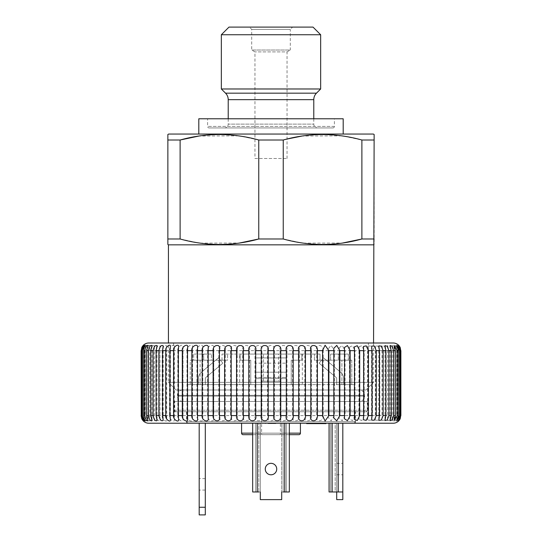<?xml version="1.0" encoding="UTF-8"?>
<svg xmlns="http://www.w3.org/2000/svg" width="542" height="542" viewBox="0 0 542 542"><rect width="100%" height="100%" fill="white"/><g stroke="black" fill="none" stroke-linecap="round" stroke-linejoin="round"><path stroke-width="0.41" stroke-dasharray="2.71 2.03" d="M254.957 158.501L287.043 158.501L254.957 158.501L254.957 51.896L251.712 50.02L251.712 29.39L249.415 27.1L292.585 27.1L249.415 27.1M287.043 158.501L287.043 51.896L254.957 51.896L287.043 51.896L290.288 50.02L251.712 50.02L290.288 50.02L290.288 29.39L251.712 29.39L290.288 29.39L292.585 27.1M365.925 389.989L176.075 389.989L365.925 389.989L373.567 382.347L373.567 343.005M176.075 389.989L168.433 382.347L373.567 382.347L168.433 382.347L168.433 343.005M198.806 134.057L343.194 134.057L198.806 134.057M209.117 127.946L332.883 127.946L209.117 127.946A1.531 1.531 0 0 1 207.593 126.415L207.593 118.779L334.407 118.779L207.593 118.779M332.883 127.946A1.531 1.531 0 0 0 334.407 126.415L334.407 118.779M228.216 118.779L228.216 124.125L313.784 124.125L228.216 124.125A3.821 3.821 0 0 1 224.395 127.946L317.605 127.946L224.395 127.946M313.784 118.779L313.784 124.125A3.821 3.821 0 0 0 317.605 127.946M373.37 134.057L168.63 134.057M374.136 134.497L374.136 140.012L361.887 140.012L343.804 136.157M341.758 135.859L302.043 136.049M287.043 139.037L283.249 140.012L258.751 140.012L240.668 136.157M238.622 135.859L198.907 136.049M167.864 140.012L167.864 238.988L180.113 238.988L180.113 140.012L167.864 140.012L167.864 134.497M374.136 140.012L374.136 238.988L361.887 238.988L361.887 140.012M283.249 140.012L283.249 238.988L258.751 238.988L258.751 140.012M373.567 244.835L168.433 244.835M180.113 238.988L198.196 242.843M200.242 243.141L239.462 243.026M283.249 238.988L301.332 242.843M303.378 243.141L342.598 243.026M374.136 238.988L374.136 244.503M313.019 27.1L228.981 27.1M320.661 34.742L221.339 34.742M320.661 88.983L221.339 88.983M343.194 118.779L198.806 118.779M265.268 469.06A5.732 5.732 0 0 1 271 463.329A5.732 5.732 0 0 1 276.732 469.06A5.732 5.732 0 0 0 271 463.329A5.732 5.732 0 0 0 265.268 469.06A5.732 5.732 0 0 0 271 474.792A5.732 5.732 0 0 0 276.732 469.06A5.732 5.732 0 0 0 271 463.329A5.732 5.732 0 0 0 265.268 469.06A5.732 5.732 0 0 0 271 474.792A5.732 5.732 0 0 0 276.732 469.06A5.732 5.732 0 0 1 271 474.792A5.732 5.732 0 0 1 265.268 469.06M342.815 469.06L342.815 463.329L342.815 469.06M336.704 469.06L336.704 463.329L336.704 469.06M199.185 484.338L199.185 490.07L199.185 484.338M205.296 484.338L205.296 490.07L205.296 484.338M261.61 381.202L280.39 381.202L261.61 381.202L261.61 434.684L280.39 434.684L261.61 434.684M280.39 381.202L280.39 434.684M278.642 381.202L263.358 381.202L278.642 381.202L278.642 354.082L263.358 354.082L278.642 354.082M263.358 381.202L263.358 354.082M187.728 389.989L354.272 389.989L187.728 389.989L187.728 384.644L190.222 384.644L190.222 360.193L200.113 360.193L200.113 384.644L200.113 360.193L202.532 360.193L202.532 354.082L211.4 354.082L193.663 354.082L202.532 354.082L202.532 360.193L190.222 360.193L190.222 384.644L291.244 384.644L291.244 360.193L291.244 384.644L291.244 360.193L298.344 360.193L298.344 354.082L314.394 354.082L298.344 354.082L301.887 354.082L298.344 354.082L298.344 360.193L291.244 360.193L291.244 384.644L341.887 384.644L341.887 360.193L341.887 384.644L250.756 384.644L250.756 360.193L240.113 360.193L240.113 354.082L221.983 354.082L243.656 354.082L221.983 354.082L243.656 354.082L240.113 354.082L240.113 360.193L250.756 360.193L250.756 384.644L187.728 384.644M193.663 360.193L190.222 360.193L193.663 360.193L193.663 354.082L203.677 354.082L193.663 354.082L193.663 360.193L202.532 360.193L193.663 360.193M203.677 360.193L203.677 354.082L211.4 354.082L203.677 354.082L203.677 360.193L211.4 360.193L211.4 354.082L211.4 360.193L227.606 360.193L227.606 354.082L227.606 360.193L203.677 360.193M221.983 360.193L221.983 354.082L221.983 360.193L227.606 360.193L221.983 360.193M301.887 360.193L291.244 360.193L301.887 360.193L301.887 354.082L320.017 354.082L301.887 354.082L301.887 360.193L298.344 360.193L301.887 360.193M320.017 360.193L320.017 354.082L314.394 354.082L320.017 354.082L320.017 360.193L338.323 360.193L314.394 360.193L314.394 354.082L314.394 360.193L330.6 360.193L330.6 354.082L339.468 354.082L330.6 354.082L338.323 354.082L330.6 354.082L330.6 360.193L320.017 360.193M338.323 360.193L338.323 354.082L348.337 354.082L338.323 354.082L338.323 360.193L330.6 360.193L338.323 360.193M348.337 360.193L348.337 354.082L339.468 354.082L348.337 354.082L348.337 360.193L351.778 360.193L339.468 360.193L339.468 354.082L339.468 360.193L348.337 360.193M351.778 360.193L351.778 384.644L354.272 384.644L351.778 384.644L351.778 360.193L341.887 360.193L351.778 360.193M354.272 389.989L354.272 384.644M239.679 384.644L302.321 384.644L239.679 384.644L239.679 354.082L302.321 354.082L239.679 354.082M302.321 384.644L302.321 354.082M359.238 401.453L182.762 401.453L359.238 401.453A5.345 5.345 0 0 0 364.59 396.1L364.59 395.335A5.345 5.345 0 0 0 359.238 389.989L182.762 389.989L359.238 389.989M182.762 401.453A5.345 5.345 0 0 1 177.41 396.1L177.41 395.335A5.345 5.345 0 0 1 182.762 389.989M243.114 434.684L298.886 434.684M188.487 423.221A1.531 1.531 0 0 1 186.963 421.696L186.963 411.764L355.037 411.764L355.037 421.696L186.963 421.696L355.037 421.696A1.531 1.531 0 0 1 353.513 423.221L188.487 423.221L353.513 423.221M176.265 411.764A1.531 1.531 0 0 1 174.741 410.233L174.741 401.453L367.259 401.453L367.259 410.233L174.741 410.233L367.259 410.233A1.531 1.531 0 0 1 365.735 411.764L176.265 411.764L365.735 411.764M367.259 401.453L174.741 401.453M355.037 411.764L186.963 411.764M300.41 423.221L241.59 423.221L300.41 423.221M268.08 423.221L275.045 423.221L268.08 423.221L268.08 423.607L268.209 423.221M306.643 423.221L325.993 423.221L306.643 423.221M269.862 423.221L275.871 423.221L265.302 423.221L275.776 423.221L269.862 423.221L269.862 423.607L275.851 423.607L275.851 423.221M284.753 423.221L252.667 423.221L289.333 423.221L284.753 423.221L284.753 491.98L289.333 491.98L289.333 423.221L289.333 491.98L283.222 491.98L283.222 423.221L283.222 491.98L284.753 491.98L284.753 423.221L284.753 491.98L281.698 491.98L281.698 423.221L281.698 499.622L260.302 499.622L281.698 499.622L281.698 491.98L281.698 499.622L260.302 499.622L260.302 491.98L260.302 499.622L260.302 491.98L258.778 491.98L258.778 423.221L258.778 491.98L258.778 423.221L258.778 491.98L252.667 491.98L252.667 423.221L257.247 423.221L252.667 423.221L252.667 491.98L260.302 491.98L260.302 423.221L260.302 491.98M338.228 423.221L332.117 423.221L338.228 423.221L338.228 491.98L342.815 491.98L342.815 423.221M329.062 423.221L332.117 423.221L329.062 423.221L330.593 423.221L329.062 423.221L329.062 491.98L330.593 491.98L329.062 491.98L329.062 423.221M335.173 423.221L330.593 423.221L336.704 423.221L335.173 423.221L335.173 491.98L330.593 491.98L336.704 491.98L335.173 491.98L335.173 423.221M205.296 423.221L199.185 423.221L205.296 423.221L205.296 507.258L199.185 507.258L199.185 423.221M289.333 434.684L252.667 434.684M252.667 423.221L252.667 491.98L258.778 491.98M342.815 491.98L342.815 499.622L336.704 499.622L336.704 423.221L336.704 491.98L342.815 491.98L336.704 491.98M338.228 491.98L329.062 491.98M283.222 491.98L283.222 423.221L283.222 491.98L281.698 491.98M289.333 423.221L289.333 491.98L284.753 491.98M199.185 507.258L199.185 514.9L205.296 514.9L205.296 507.258M275.851 423.607L269.862 423.607M275.776 423.607L275.776 423.221M270.763 423.607L270.763 423.221M265.566 423.607L265.566 423.221M268.561 423.607L268.561 423.221M270.702 423.607L270.702 423.221M272.755 423.607L272.755 423.221M272.098 423.607L272.098 423.221M265.302 423.607L265.302 423.221M275.871 423.607L275.871 423.221M325.993 423.607L312.748 423.607L312.748 423.221M312.748 423.607L306.643 423.607M317.334 423.607L317.334 423.221M321.237 423.607L321.237 423.221M323.018 423.607L320.532 423.607L323.018 423.607L323.018 423.221M321.067 423.607L321.067 423.221M315.823 423.607L315.823 423.221M312.348 423.607L309.624 423.607L309.624 423.221M309.624 423.607L312.829 423.607M268.209 423.607L275.045 423.607L270.512 423.607L270.512 423.221M270.512 423.607L268.08 423.607M275.018 423.607L275.018 423.221L275.045 423.607M271.129 423.607L271.129 423.221M271.217 423.607L271.217 423.221M255.722 377.456L255.722 357.903L255.722 378.628L255.722 357.903L286.278 357.903L286.278 378.628L286.278 357.903L286.278 378.628L286.278 357.903L255.722 357.903L255.722 363.167L286.278 363.167L255.722 363.167L255.722 377.456L286.278 377.456L255.722 377.456M205.845 377.456A1.531 1.531 0 0 0 205.296 378.628L205.296 384.644L198.419 384.644L198.419 378.628A8.401 8.401 0 0 1 201.421 372.191L218.446 357.903L222.87 363.167L205.845 377.456A1.531 1.531 0 0 0 205.296 378.628L205.296 384.644L198.419 384.644L198.419 378.628A8.401 8.401 0 0 1 201.421 372.191L218.446 357.903L222.87 363.167L205.845 377.456M336.155 377.456A1.531 1.531 0 0 1 336.704 378.628L336.704 384.644L343.581 384.644L343.581 378.628A8.401 8.401 0 0 0 340.579 372.191L323.554 357.903L319.13 363.167L336.155 377.456A1.531 1.531 0 0 1 336.704 378.628L336.704 384.644L343.581 384.644L343.581 378.628A8.401 8.401 0 0 0 340.579 372.191L323.554 357.903L319.13 363.167L336.155 377.456M250.756 360.193L250.756 384.644L250.756 360.193L243.656 360.193L243.656 354.082L243.656 360.193L250.756 360.193M286.278 384.644L286.278 378.628L286.278 384.644L286.278 378.628L286.278 384.644L255.722 384.644L255.722 378.628L255.722 384.644L286.278 384.644M255.722 384.644L255.722 378.628L255.722 384.644M243.656 360.193L240.113 360.193L243.656 360.193M351.778 384.644L341.887 384.644L351.778 384.644M207.586 350.647L207.586 415.585L202.762 415.585L202.762 350.647L207.586 350.647C206.61 345.146 215.289 342.998 213.751 348.892L213.751 417.333C215.303 423.214 206.61 421.093 207.586 415.585M196.942 350.647L196.942 415.585L192.417 415.585L192.417 350.647L196.942 350.647C195.933 345.911 203.765 342.849 202.81 347.862L202.81 418.37C203.778 423.377 195.94 420.335 196.942 415.585M186.99 350.647L186.99 415.585L182.803 415.585L182.803 350.647L186.99 350.647C186.048 346.385 193.115 342.91 192.539 347.185L192.539 419.047C193.128 423.316 186.048 419.847 186.99 415.585M177.823 350.647L177.823 415.585L174.016 415.585L174.016 350.647L177.823 350.647C176.97 346.731 183.345 343.072 183.033 346.677L183.033 419.549C183.359 423.153 176.963 419.501 177.823 415.585M169.524 350.647L169.524 415.585L166.13 415.585L166.13 350.647L169.524 350.647C168.772 347.002 174.51 343.282 174.388 346.284L174.388 419.948C174.524 422.95 168.765 419.23 169.524 415.585M162.173 350.647L162.173 415.585L159.226 415.585L159.226 350.647L162.173 350.647C163.338 346.148 164.836 344.59 166.679 345.972L166.679 420.26C166.679 422.713 161.502 419.007 162.173 415.585M155.839 350.647L155.839 415.585L153.366 415.585L153.366 350.647L155.839 350.647C156.882 346.406 158.257 344.766 159.978 345.721L159.978 420.504C158.257 421.459 156.882 419.82 155.839 415.585M150.581 350.647L150.581 415.585L148.603 415.585L148.603 350.647L150.581 350.647C151.509 346.656 152.763 344.949 154.348 345.532L154.348 420.7C152.763 421.283 151.509 419.576 150.581 415.585M146.448 350.647L146.448 415.585L144.978 415.585L144.978 350.647L146.448 350.647C147.268 346.887 148.4 345.132 149.849 345.383L149.849 420.843C148.4 421.093 147.268 419.345 146.448 415.585M143.481 350.647L143.481 415.585L142.539 415.585L142.539 350.647L143.481 350.647C144.199 347.104 145.215 345.315 146.509 345.281L146.509 420.944C145.209 420.91 144.199 419.122 143.481 415.585M141.699 350.647L141.699 415.585L141.293 415.585L141.293 350.647L141.699 350.647C142.329 347.314 143.224 345.505 144.375 345.22L144.375 421.012C143.224 420.721 142.329 418.912 141.699 415.585M141.76 347.598L143.454 345.193L143.454 421.039L141.76 418.627M143.759 345.2L143.759 421.026M145.29 345.247L145.29 420.985M148.034 345.329L148.034 420.897M151.956 345.45L151.956 420.775M157.024 345.62L157.024 420.606M163.196 345.837L163.196 420.389M170.412 346.114L170.412 420.111M178.596 346.467L178.596 419.759M187.681 346.914L187.681 419.312M197.579 347.49L197.579 418.736M208.203 348.31L208.203 417.923M219.449 349.908L219.449 416.317M355.416 411.764L186.583 411.764L355.416 411.764L355.416 423.221L186.583 423.221L355.416 423.221M186.583 411.764L186.583 423.221M368.404 343.005L173.596 343.005L368.404 343.005L368.404 411.764L173.596 411.764L368.404 411.764M173.596 343.005L173.596 411.764M261.935 415.585L261.935 350.647L267.518 350.647L267.518 415.585L261.935 415.585C263.744 422.428 253.636 422.442 255.004 415.585L249.469 415.585L249.469 350.647L255.004 350.647L255.004 415.585M242.64 350.647L242.64 415.585L237.213 415.585L237.213 350.647L242.64 350.647C241.502 343.797 251.468 343.784 249.469 350.647M230.54 350.647L230.54 415.585L225.262 415.585L225.262 350.647L230.54 350.647C229.645 343.797 239.381 343.784 237.213 350.647M218.819 350.647L218.819 415.585L213.744 415.585L213.744 350.647L218.819 350.647C218.182 343.797 227.593 343.784 225.262 350.647M400.707 350.647L400.707 415.585L400.301 415.585L400.301 350.647L400.707 350.647L398.546 345.193L400.24 347.598M399.461 350.647L399.461 415.585L398.519 415.585L398.519 350.647L399.461 350.647L397.625 345.22L400.301 350.647M397.022 350.647L397.022 415.585L395.552 415.585L395.552 350.647L397.022 350.647L395.491 345.281L398.519 350.647M393.397 350.647L393.397 415.585L391.419 415.585L391.419 350.647L393.397 350.647L392.157 345.383L395.552 350.647M388.634 350.647L388.634 415.585L386.161 415.585L386.161 350.647L388.634 350.647L387.652 345.532L389.854 346.365L391.419 350.647M382.774 350.647L382.774 415.585L379.827 415.585L379.827 350.647L382.774 350.647L382.022 345.721L384.427 346.223L386.161 350.647M375.87 350.647L375.87 415.585L372.476 415.585L372.476 350.647L375.87 350.647L375.321 345.972L377.916 346.074L379.827 350.647M367.984 350.647L367.984 415.585L364.177 415.585L364.177 350.647L367.984 350.647L367.612 346.284L370.376 345.925L372.476 350.647M359.197 350.647L359.197 415.585L355.01 415.585L355.01 350.647L359.197 350.647L358.967 346.677L361.866 345.776L364.177 350.647M349.583 350.647L349.583 415.585L345.058 415.585L345.058 350.647L349.583 350.647L349.461 347.185L352.463 345.62L355.01 350.647M339.238 350.647L339.238 415.585L334.414 415.585L334.414 350.647L339.238 350.647L339.19 347.856L342.205 345.457L345.058 350.647M328.256 350.647L328.256 415.585L323.181 415.585L323.181 350.647L328.256 350.647L328.249 348.892L331.101 345.295L334.414 350.647M316.738 350.647L316.738 415.585L311.46 415.585L311.46 350.647L316.738 350.647C314.401 343.797 323.804 343.784 323.181 350.647M304.787 350.647L304.787 415.585L299.36 415.585L299.36 350.647L304.787 350.647C302.612 343.797 312.341 343.784 311.46 350.647M292.531 350.647L292.531 415.585L286.996 415.585L286.996 350.647L292.531 350.647C290.526 343.797 300.492 343.784 299.36 350.647M148.765 423.221L393.235 423.221M280.065 350.647L280.065 415.585L274.482 415.585L274.482 350.647L280.065 350.647C278.256 343.797 288.364 343.784 286.996 350.647M393.235 343.005L148.765 343.005M267.518 350.647C265.919 343.797 276.074 343.784 274.482 350.647M255.004 350.647C253.629 343.797 263.737 343.784 261.935 350.647M213.751 348.892L213.744 350.647M202.81 347.862L202.762 350.647M192.539 347.185L192.417 350.647M183.033 346.677L182.803 350.647M174.388 346.284L174.016 350.647M166.679 345.972L166.13 350.647M159.978 345.721L159.226 350.647M154.348 345.532L153.366 350.647M149.849 345.383L148.603 350.647M146.509 345.281C145.852 346.216 145.337 348.005 144.978 350.647M144.375 345.22C143.583 346.006 142.966 347.815 142.539 350.647M143.454 345.193C142.519 345.803 141.801 347.618 141.293 350.647M141.293 415.585C141.801 418.607 142.519 420.429 143.454 421.039M142.539 415.585C142.966 418.41 143.583 420.219 144.375 421.012M144.978 415.585C145.337 418.221 145.852 420.009 146.509 420.944M148.603 415.585L149.849 420.843M153.366 415.585L154.348 420.7M159.226 415.585L159.978 420.504M166.13 415.585L166.679 420.26M174.016 415.585L174.388 419.948M182.803 415.585L183.033 419.549M192.417 415.585L192.539 419.047M202.762 415.585L202.81 418.37M213.744 415.585L213.751 417.333M225.262 415.585C227.599 422.428 218.196 422.442 218.819 415.585M237.213 415.585C239.388 422.428 229.659 422.442 230.54 415.585M249.469 415.585C251.474 422.428 241.508 422.442 242.64 415.585M274.482 415.585C276.081 422.428 265.926 422.442 267.518 415.585M286.996 415.585C288.371 422.428 278.263 422.442 280.065 415.585M299.36 415.585C300.498 422.428 290.532 422.442 292.531 415.585M311.46 415.585C312.355 422.428 302.619 422.442 304.787 415.585M323.181 415.585C323.818 422.428 314.407 422.442 316.738 415.585M334.414 415.585L331.115 420.931L328.249 417.333L328.256 415.585M345.058 415.585L342.212 420.768L339.19 418.37L339.238 415.585M355.01 415.585L352.469 420.606L349.461 419.047L349.583 415.585M364.177 415.585L361.873 420.45L358.967 419.549L359.197 415.585M372.476 415.585L370.376 420.301L367.612 419.942L367.984 415.585M379.827 415.585L377.916 420.152L375.321 420.253L375.87 415.585M386.161 415.585L384.427 420.003L382.022 420.504L382.774 415.585M391.419 415.585L389.854 419.86L387.652 420.7L388.634 415.585M395.552 415.585L392.157 420.843L393.397 415.585M398.519 415.585L395.491 420.944L397.022 415.585M400.301 415.585L397.625 421.012L399.461 415.585M400.24 418.627L398.546 421.039L400.707 415.585M334.407 126.415L207.593 126.415L334.407 126.415M313.784 99.653L228.216 99.653M316.467 93.17L225.533 93.17M177.41 396.1L364.59 396.1L177.41 396.1M177.41 395.335L364.59 395.335L177.41 395.335M300.41 433.153L241.59 433.153M252.667 433.153L289.333 433.153M257.247 491.98L257.247 423.221M286.278 491.98L286.278 423.221L286.278 491.98M255.722 491.98L255.722 423.221L255.722 491.98M330.593 491.98L330.593 423.221L330.593 491.98M332.117 491.98L332.117 423.221M272.301 423.607L272.301 423.221M269.672 423.607L269.672 423.221M255.722 378.628L286.278 378.628L255.722 378.628M255.722 372.191L286.278 372.191L255.722 372.191M336.704 463.329L342.815 463.329M205.296 478.613L199.185 478.613M205.296 490.07L199.185 490.07M336.704 474.792L342.815 474.792M328.249 348.892L328.249 417.333M339.19 347.856L339.19 418.37M349.461 347.185L349.461 419.047M358.967 346.677L358.967 419.549M367.612 346.284L367.612 419.942M375.321 345.972L375.321 420.253M382.022 345.721L382.022 420.504M387.652 345.532L387.652 420.7M392.151 345.383L392.151 420.843M395.491 345.281L395.491 420.944M397.625 345.22L397.625 421.012M398.546 345.193L398.546 421.039M398.241 345.2L398.241 421.026M396.71 345.247L396.71 420.985M393.966 345.329L393.966 420.897M390.044 345.45L390.044 420.775M384.976 345.62L384.976 420.606M378.804 345.837L378.804 420.389M371.588 346.121L371.588 420.111M363.404 346.474L363.404 419.759M354.319 346.914L354.319 419.312M344.421 347.497L344.421 418.736M333.797 348.31L333.797 417.923M322.551 350.362L322.551 415.856"/><path stroke-width="0.81" d="M373.567 343.005L374.136 134.497L373.37 134.057L168.63 134.057L167.864 134.497L167.864 140.012L180.113 140.012C206.177 132.722 232.389 132.722 258.751 140.012L283.249 140.012C309.313 132.722 335.525 132.722 361.887 140.012L374.136 140.012M168.433 343.005L168.433 244.835L373.567 244.835M343.194 134.057L343.194 118.779L198.806 118.779L198.806 134.057M313.784 118.779L313.784 99.653A9.167 9.167 0 0 1 316.467 93.17L320.661 88.983L320.661 34.742L221.339 34.742L221.339 88.983L320.661 88.983M228.216 118.779L228.216 99.653L313.784 99.653M221.339 88.983L225.533 93.17A9.167 9.167 0 0 1 228.216 99.653M221.339 34.742L228.981 27.1L313.019 27.1L320.661 34.742M361.887 140.012L361.887 238.988L374.136 238.988M342.598 243.026L361.887 238.988C335.823 246.278 309.611 246.278 283.249 238.988L283.249 140.012M258.751 140.012L258.751 238.988L283.249 238.988M239.462 243.026L258.751 238.988C232.687 246.278 206.475 246.278 180.113 238.988L180.113 140.012L198.907 136.049M167.864 140.012L167.864 238.988L180.113 238.988M167.864 238.988L167.864 244.503L167.864 238.988M168.433 244.835L167.864 244.503M343.804 136.157L341.758 135.859M302.043 136.049L287.043 139.037M240.668 136.157L238.622 135.859M198.196 242.843L200.242 243.141M301.332 242.843L303.378 243.141M276.732 469.06A5.732 5.732 0 0 0 271 463.329A5.732 5.732 0 0 0 265.268 469.06A5.732 5.732 0 0 0 271 474.792A5.732 5.732 0 0 0 276.732 469.06M289.333 433.153L300.41 433.153A1.531 1.531 0 0 1 298.886 434.684L289.333 434.684M241.59 423.221L241.59 433.153A1.531 1.531 0 0 0 243.114 434.684L252.667 434.684M300.41 433.153L300.41 423.221M289.333 423.221L289.333 491.98L283.222 491.98M258.778 491.98L257.247 491.98L257.247 423.221M336.704 491.98L336.704 499.622L342.815 499.622L342.815 423.221M329.062 491.98L329.062 423.221L329.062 491.98L342.815 491.98M281.698 491.98L281.698 499.622L260.302 499.622L260.302 491.98M257.247 491.98L252.667 491.98L252.667 423.221M199.185 507.258L205.296 507.258L205.296 514.9L199.185 514.9L199.185 423.221M205.296 507.258L205.296 423.221M311.853 423.221L311.853 423.607L306.643 423.607L306.643 423.221M320.532 423.221L320.532 423.607L325.993 423.607L325.993 423.221M321.033 423.607L321.033 423.221M315.546 423.221L315.546 423.607L319.373 423.607L319.373 423.221M319.373 423.607L321.067 423.607M318.798 423.607L318.798 423.221M311.853 423.607L312.829 423.607L312.829 423.221M312.829 423.607L315.823 423.607M312.348 423.607L312.348 423.221M219.449 350.647L219.449 349.908C221.515 343.398 212.356 344.36 213.135 350.647L208.182 350.647L208.203 348.31C209.422 342.89 201.177 345.566 202.18 350.647L197.505 350.647L197.579 347.49C198.345 342.869 190.892 346.162 191.875 350.647L187.512 350.647L187.681 346.914C188.135 342.984 181.401 346.568 182.302 350.647L178.298 350.647L178.596 346.467C178.819 343.167 172.756 346.873 173.562 350.647L169.951 350.647L170.412 346.114C170.473 343.391 165.012 347.117 165.73 350.647L162.553 350.647L163.196 345.837C161.421 344.678 159.978 346.277 158.881 350.647L156.157 350.647L157.024 345.62C155.371 344.861 154.057 346.534 153.074 350.647L150.839 350.647L151.956 345.45C150.439 345.037 149.246 346.772 148.373 350.647L146.645 350.647L148.034 345.329C146.658 345.227 145.588 346.995 144.816 350.647L143.61 350.647C144.003 347.91 144.565 346.114 145.29 345.247C144.064 345.417 143.115 347.212 142.438 350.647L141.767 350.647C142.234 347.72 142.898 345.904 143.759 345.2C142.681 345.606 141.848 347.422 141.259 350.647L141.76 347.598A7.642 7.642 0 0 1 148.765 343.005L393.235 343.005A7.642 7.642 0 0 1 400.24 347.598L400.741 350.647C400.24 347.571 399.413 345.755 398.248 345.186C399.02 345.749 399.684 347.564 400.233 350.647L399.562 350.647L396.71 345.247L398.39 350.647L397.184 350.647L393.973 345.329L395.355 350.647L393.627 350.647L392.144 346.44L390.05 345.45L391.161 350.647L388.926 350.647L387.279 346.297L384.976 345.62L385.843 350.647L383.119 350.647L381.304 346.148L378.804 345.837L379.447 350.647L376.27 350.647L374.271 346.006L371.588 346.121L372.049 350.647L368.438 350.647L366.243 345.857L363.404 346.474L363.702 350.647L359.698 350.647L357.28 345.701L354.319 346.914L354.488 350.647L350.125 350.647L347.442 345.545L344.414 347.497L344.495 350.647L339.82 350.647L336.772 345.383L333.797 348.31L333.818 350.647L328.865 350.647L325.112 345.207L322.551 350.647L317.375 350.647C318.14 343.797 308.554 343.784 310.81 350.647L305.451 350.647C306.467 343.797 296.603 343.784 298.689 350.647L293.202 350.647C294.462 343.797 284.415 343.784 286.318 350.647L280.749 350.647C282.24 343.797 272.098 343.784 273.798 350.647L268.202 350.647C269.916 343.797 259.767 343.784 261.251 350.647L255.682 350.647C257.599 343.797 247.545 343.784 248.798 350.647L243.311 350.647C245.404 343.797 235.54 343.784 236.549 350.647L231.19 350.647C233.453 343.797 223.873 343.784 224.625 350.647L219.449 350.647L219.449 415.585L224.625 415.585C223.86 422.428 233.446 422.442 231.19 415.585L236.549 415.585C235.533 422.428 245.397 422.442 243.311 415.585L248.798 415.585C247.538 422.428 257.585 422.442 255.682 415.585L261.251 415.585C259.76 422.428 269.902 422.442 268.202 415.585L273.798 415.585C272.084 422.428 282.233 422.442 280.749 415.585L286.318 415.585C284.401 422.428 294.455 422.442 293.202 415.585L298.689 415.585C296.596 422.428 306.46 422.442 305.451 415.585L310.81 415.585C308.547 422.428 318.127 422.442 317.375 415.585L322.551 415.585L325.098 421.019L328.865 415.585L333.818 415.585L333.797 417.923L336.765 420.849L339.82 415.585L344.495 415.585L344.414 418.736L347.436 420.687L350.125 415.585L354.488 415.585L354.319 419.312L357.273 420.531L359.698 415.585L363.702 415.585L363.404 419.759L366.236 420.375L368.438 415.585L372.049 415.585L371.588 420.111L374.271 420.226L376.27 415.585L379.447 415.585L378.804 420.389L381.304 420.077L383.119 415.585L385.843 415.585L384.976 420.606L387.279 419.935L388.926 415.585L391.161 415.585L390.05 420.775L392.144 419.786L393.627 415.585L395.355 415.585L393.973 420.897L397.184 415.585L398.39 415.585L396.71 420.985L399.562 415.585L400.233 415.585L398.241 421.026M141.123 350.647L141.259 415.585C141.848 418.81 142.681 420.626 143.759 421.026C142.898 420.321 142.234 418.505 141.767 415.585L142.438 415.585C143.115 419.02 144.064 420.816 145.29 420.985C144.565 420.118 144.003 418.316 143.61 415.585L144.816 415.585C145.588 419.23 146.658 421.005 148.034 420.897L146.645 415.585L148.373 415.585C149.246 419.454 150.439 421.188 151.956 420.775L150.839 415.585L153.074 415.585C154.057 419.691 155.371 421.371 157.024 420.606L156.157 415.585L158.881 415.585C159.978 419.948 161.414 421.547 163.196 420.389L162.553 415.585L165.73 415.585C165.012 419.108 170.466 422.835 170.412 420.111L169.951 415.585L173.562 415.585C172.756 419.352 178.806 423.058 178.596 419.759L178.298 415.585L182.302 415.585C181.401 419.657 188.115 423.241 187.681 419.312L187.512 415.585L191.875 415.585C190.892 420.064 198.338 423.363 197.579 418.736L197.505 415.585L202.18 415.585C201.17 420.646 209.415 423.349 208.203 417.923L208.182 415.585L213.135 415.585C212.349 421.859 221.509 422.841 219.449 416.317L219.449 415.585M398.241 345.2L400.233 350.647L400.233 415.585C399.684 418.654 399.027 420.477 398.248 421.039C399.407 420.477 400.24 418.661 400.741 415.585L400.24 418.627A7.642 7.642 0 0 1 393.235 423.221L148.765 423.221A7.642 7.642 0 0 1 141.76 418.627L141.123 415.585M141.767 350.647L141.767 415.585M143.61 350.647L143.61 415.585M146.645 350.647L146.645 415.585M150.839 350.647L150.839 415.585M156.157 350.647L156.157 415.585M162.553 350.647L162.553 415.585M169.951 350.647L169.951 415.585M178.298 350.647L178.298 415.585M187.512 350.647L187.512 415.585M197.505 350.647L197.505 415.585M208.182 350.647L208.182 415.585M141.259 415.585L141.259 350.647M142.438 415.585L142.438 350.647M144.816 415.585L144.816 350.647M148.373 415.585L148.373 350.647M153.074 415.585L153.074 350.647M158.881 415.585L158.881 350.647M165.73 415.585L165.73 350.647M173.562 415.585L173.562 350.647M182.302 415.585L182.302 350.647M191.875 415.585L191.875 350.647M202.18 415.585L202.18 350.647M213.135 415.585L213.135 350.647M224.625 415.585L224.625 350.647M231.19 350.647L231.19 415.585M236.549 415.585L236.549 350.647M243.311 350.647L243.311 415.585M248.798 415.585L248.798 350.647M255.682 350.647L255.682 415.585M261.251 415.585L261.251 350.647M268.202 350.647L268.202 415.585M273.798 415.585L273.798 350.647M280.749 350.647L280.749 415.585M286.318 415.585L286.318 350.647M293.202 350.647L293.202 415.585M298.689 415.585L298.689 350.647M305.451 350.647L305.451 415.585M310.81 415.585L310.81 350.647M317.375 350.647L317.375 415.585M322.551 415.585L322.551 350.647M328.865 350.647L328.865 415.585M333.818 415.585L333.818 350.647M339.82 350.647L339.82 415.585M344.495 415.585L344.495 350.647M350.125 350.647L350.125 415.585M354.488 415.585L354.488 350.647M359.698 350.647L359.698 415.585M363.702 415.585L363.702 350.647M368.438 350.647L368.438 415.585M372.049 415.585L372.049 350.647M376.27 350.647L376.27 415.585M379.447 415.585L379.447 350.647M383.119 350.647L383.119 415.585M385.843 415.585L385.843 350.647M388.926 350.647L388.926 415.585M391.161 415.585L391.161 350.647M393.627 350.647L393.627 415.585M395.355 415.585L395.355 350.647M397.184 350.647L397.184 415.585M398.39 415.585L398.39 350.647M399.562 350.647L399.562 415.585M400.741 350.647L400.741 415.585M400.877 415.585L400.877 350.647M225.533 93.17L316.467 93.17M241.59 433.153L252.667 433.153M338.228 491.98L338.228 423.221M332.117 491.98L332.117 423.221M284.753 491.98L284.753 423.221M322.551 349.908L322.551 350.362M322.551 415.856L322.551 416.324"/></g></svg>

